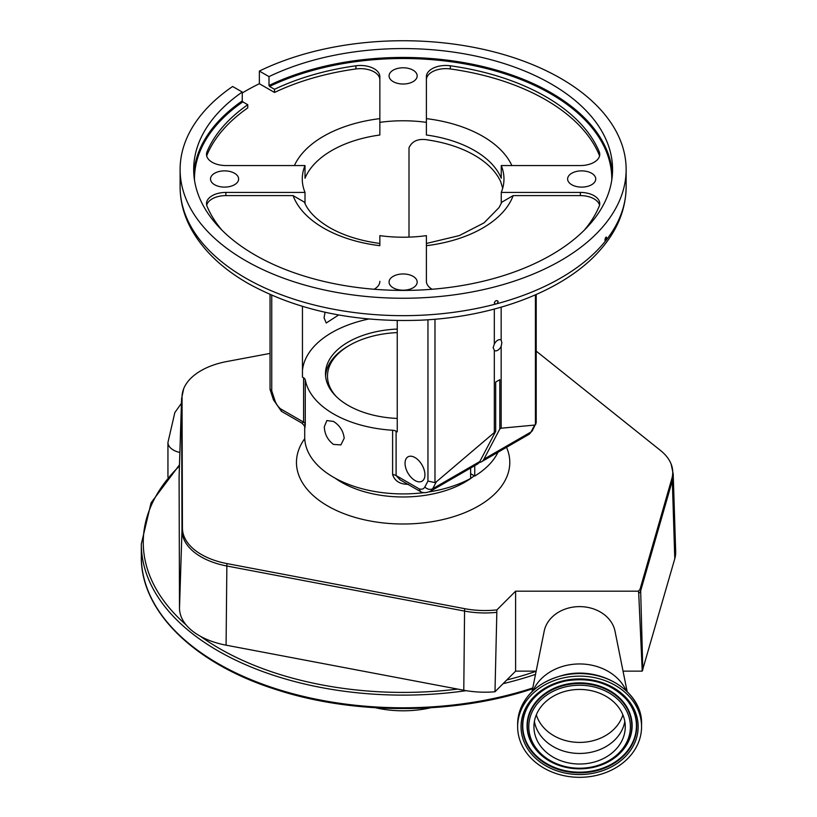 <?xml version="1.0" encoding="UTF-8"?>
<svg xmlns="http://www.w3.org/2000/svg" width="817" height="817" viewBox="0 0 817 817"><rect width="100%" height="100%" fill="white"/><g stroke="black" fill="none" stroke-linecap="round" stroke-linejoin="round"><path stroke-width="1.23" d="M536.156 671.145L515.598 671.145L515.598 591.181L496.889 609.891L494.99 691.764A67.719 39.104 180 0 1 463.78 690.242L226.084 645.175A67.719 39.104 180 0 1 200.553 636.361A67.719 39.104 180 0 1 186.215 625.015A67.719 39.104 180 0 1 179.495 608.093L179.097 477.128A67.719 39.104 180 0 1 179.107 476.342L181.599 398.573A65.227 37.664 180 0 0 181.588 399.339L179.097 477.128M515.598 671.145L494.99 691.764M375.483 707.757A75.052 43.332 0 0 0 430.773 707.757M515.598 591.181L638.159 591.181A7.629 6.23 0 0 1 638.72 593.295L642.233 671.145L623.044 671.145M627.139 691.529L615.007 631.163A35.877 29.289 180 0 0 571.206 607.429A35.877 29.289 180 0 0 544.193 631.163L532.061 691.529M626.047 690.488A49.449 40.38 180 0 0 568.019 665.079A49.449 40.38 180 0 0 533.144 690.488M565.098 677.548A61.959 50.593 180 0 0 517.641 726.732A61.959 50.593 180 0 0 594.102 775.915A61.959 50.593 180 0 0 641.559 726.732A61.959 50.593 180 0 0 565.098 677.548M568.908 690.477A45.67 37.286 180 0 0 533.93 726.732A45.67 37.286 180 0 0 590.293 762.986A45.67 37.286 180 0 0 625.271 726.732A45.67 37.286 180 0 0 568.908 690.477M496.889 609.891A64.788 37.398 180 0 1 464.699 608.675L227.003 563.597A64.788 37.398 180 0 1 182.436 528.129L182.038 397.164A64.788 37.398 180 0 1 183.662 388.78A64.788 37.398 180 0 1 226.799 361.533L270.039 353.414M536.207 351.116L660.483 450.453A64.788 37.398 180 0 1 671.125 464.036A64.788 37.398 180 0 1 672.748 472.359A64.788 37.398 180 0 1 671.88 478.476L640.232 588.597A9.253 5.341 180 0 1 638.159 591.181M671.125 464.036L673.188 473.829L675.679 551.598A67.719 39.104 180 0 1 674.781 558.716L642.233 671.145M638.72 593.295A9.692 5.402 -1.5 0 0 640.671 590.814L642.805 669.971M470.633 473.686L474.748 476.066A98.418 56.822 0 0 0 497.972 452.25M304.71 427.117L304.71 437.095A98.418 56.822 0 0 0 333.53 477.271A98.418 56.822 0 0 0 424.186 492.6M429.17 491.885A98.418 56.822 0 0 0 470.633 478.435L470.633 468.039M474.748 465.67L474.748 476.066M333.53 444.417C327.729 440.108 324.655 434.225 324.308 426.78L326.861 420.551L333.53 421.449C339.811 425.483 343.354 431.08 344.192 438.259L340.914 444.908L333.53 444.417M271.744 295.254L271.744 390.883L274.849 400.361A11.356 6.556 -120 0 0 280.609 408.868L303.597 422.144L303.597 377.811A5.821 3.36 180 0 1 305.272 379.823A98.418 56.822 0 0 0 333.53 413.933A98.418 56.822 0 0 0 392.609 430.253A5.821 3.36 180 0 1 396.102 431.213L396.102 475.555L419.09 488.821A11.356 6.556 -120 0 0 424.85 486.963L427.955 481.07L427.955 319.774M305.272 379.823L305.272 424.156C304.833 429.211 304.7 429.313 304.853 424.452M397.246 329.057A77.635 44.823 0 0 0 325.483 373.757A77.635 44.823 0 0 0 348.226 405.446A77.635 44.823 0 0 0 397.246 418.447M501.168 307.161L501.168 340.168A6.158 3.554 120 0 0 500.821 339.923A6.158 3.554 120 0 0 494.316 344.131L493.141 347.623L494.316 350.33A6.158 3.554 120 0 0 494.663 350.585A6.158 3.554 120 0 0 501.168 346.367L501.168 428.21L499.8 429.007L499.8 379.691L495.684 382.07L495.684 431.376L436.329 481.846L432.693 488.75A17.177 9.916 60 0 1 430.273 491.344L477.373 464.148A17.177 9.916 -120 0 0 479.793 461.554L495.684 431.376M499.8 429.007L483.909 459.174A17.177 9.916 60 0 1 481.489 461.768A17.177 9.916 60 0 1 479.181 462.524M414.985 457.551A14.063 8.119 -120 0 0 407.959 456.856A14.063 8.119 -120 0 0 405.804 468.121A14.063 8.119 -120 0 0 414.985 480.519A14.063 8.119 -120 0 0 422.011 481.213A14.063 8.119 -120 0 0 424.176 469.949A14.063 8.119 -120 0 0 414.985 457.551M408.561 484.328C400.105 484.399 394.795 481.152 392.609 474.585L392.609 430.253M494.316 350.33L494.316 432.173M368.773 319.018A100.838 58.221 0 0 0 302.453 370.356M303.597 377.811L302.453 377.148L302.453 306.385M397.246 320.54L397.246 431.876L396.102 431.213M325.084 312.257L324.063 317.813L326.238 323.011L338.657 314.964M409 237.114L409 147.785C412.248 140.728 418.764 138.155 428.537 140.064A100.838 58.221 180 0 1 474.432 155.24A100.838 58.221 180 0 1 500.709 181.731L502.69 188.216M305.007 203.504L305.007 192.424A100.838 58.221 0 0 1 302.28 178.994A100.838 58.221 0 0 1 305.007 165.555L225.89 165.555A19.394 11.193 180 0 1 212.185 162.277A19.394 11.193 180 0 1 206.507 154.362A19.394 11.193 180 0 1 207.038 151.737A201.687 116.443 180 0 1 247.765 104.739L242.812 101.88A208.662 120.477 0 0 0 194.466 179.934M501.25 203.504L501.25 192.424A100.838 58.221 0 0 0 503.966 178.994A100.838 58.221 0 0 0 501.25 165.555L501.25 178.229A100.838 58.221 0 0 0 474.432 150.491A100.838 58.221 0 0 0 426.392 135.009L426.392 122.346A100.838 58.221 0 0 0 379.854 122.346L379.854 135.009A100.838 58.221 0 0 0 305.007 178.229L305.007 165.555M432.101 289.249A19.394 11.193 180 0 1 432.081 289.228A19.394 11.193 180 0 1 426.392 281.314L426.392 235.643A100.838 58.221 0 0 1 379.854 235.643L379.854 245.692A112.48 64.941 180 0 1 323.593 228.076A112.48 64.941 180 0 1 293.078 195.6L304.424 202.167C307.958 211.174 316.291 219.62 329.404 227.504C343.293 235.459 360.113 240.79 379.854 243.466M536.207 294.508L536.207 422.675L532.429 430.528L528.599 434.573A17.177 9.916 -120 0 0 531.019 431.979L534.645 425.075L501.168 428.21M430.273 491.344C426.249 492.937 423.114 493.08 420.857 491.783L400.146 479.855L396.102 475.555A5.821 3.36 180 0 0 392.609 474.585M305.272 424.156A5.821 3.36 180 0 0 303.597 422.144L301.963 423.165C304.465 425.79 305.374 427.117 304.71 427.168L304.71 426.954M501.168 346.367L501.852 342.599L501.168 340.168M534.645 425.075L535.431 424.626L535.431 294.855M494.316 309.061L494.316 344.131M434.981 319.243L434.981 482.612L436.329 481.846M434.981 482.612L427.955 481.07M420.551 491.63L419.09 488.821M604.897 240.178L605.428 241.097L606.143 240.208A223.021 128.759 0 0 0 626.139 186.909C625.832 210.235 616.794 231.701 599.035 251.309C563.679 290.852 494.693 316.884 421.092 320.162C354.455 322.664 296.704 310.378 247.837 283.285C221.019 267.813 201.789 249.042 190.147 226.973C183.498 214.074 180.159 200.716 180.108 186.909A223.021 128.759 0 0 0 245.427 277.954A223.021 128.759 0 0 0 495.439 304.118L496.981 303.71A223.021 128.759 0 0 0 605.428 241.097L604.897 240.178C605.489 237.206 606.081 236.47 606.663 237.951L606.143 240.208M193.823 173.929A209.438 120.916 180 0 1 242.261 100.92L242.261 92.055L232.62 86.49A223.021 128.759 0 0 0 180.108 169.497A223.021 128.759 0 0 0 245.427 260.541A223.021 128.759 0 0 0 488.474 288.452A223.021 128.759 0 0 0 626.139 169.497A223.021 128.759 0 0 0 560.819 78.442A223.021 128.759 0 0 0 259.367 71.059L268.997 76.614L268.997 85.489A209.438 120.916 180 0 1 551.22 92.852A209.438 120.916 180 0 1 612.423 173.929M494.285 302.841L495.439 304.118L494.285 302.841C495.572 300.268 496.848 299.931 498.135 301.82L496.981 303.71M497.859 301.013L498.135 301.82M606.326 237.022L606.663 237.951M413.065 276.34A14.063 8.119 0 0 0 397.746 274.583A14.063 8.119 0 0 0 389.066 282.079A14.063 8.119 0 0 0 393.181 287.819A14.063 8.119 0 0 0 408.5 289.586A14.063 8.119 0 0 0 417.181 282.079A14.063 8.119 0 0 0 413.065 276.34M234.51 173.255A14.063 8.119 0 0 0 219.181 171.488A14.063 8.119 0 0 0 210.51 178.994A14.063 8.119 0 0 0 214.626 184.734A14.063 8.119 0 0 0 229.945 186.49A14.063 8.119 0 0 0 238.625 178.994A14.063 8.119 0 0 0 234.51 173.255M413.065 70.16A14.063 8.119 0 0 0 397.746 68.403A14.063 8.119 0 0 0 389.066 75.899A14.063 8.119 0 0 0 393.181 81.639A14.063 8.119 0 0 0 408.5 83.405A14.063 8.119 0 0 0 417.181 75.899A14.063 8.119 0 0 0 413.065 70.16M591.631 173.255A14.063 8.119 0 0 0 576.302 171.488A14.063 8.119 0 0 0 567.621 178.994A14.063 8.119 0 0 0 571.747 184.734A14.063 8.119 0 0 0 587.066 186.49A14.063 8.119 0 0 0 595.746 178.994A14.063 8.119 0 0 0 591.631 173.255M611.79 179.934A208.662 120.477 0 0 0 550.678 93.802A208.662 120.477 0 0 0 269.549 86.439L274.512 89.298A201.687 116.443 180 0 1 355.926 65.789A19.394 11.193 180 0 1 379.854 76.665L379.854 122.346M426.392 122.346L426.392 76.665A19.394 11.193 180 0 1 450.33 65.789A201.687 116.443 180 0 1 599.208 151.737A19.394 11.193 180 0 1 599.749 154.362A19.394 11.193 180 0 1 580.356 165.555L501.25 165.555M501.25 192.424L580.356 192.424A19.394 11.193 180 0 1 599.749 203.627A19.394 11.193 180 0 1 599.208 206.241A201.687 116.443 180 0 1 584.267 230.19M379.854 281.314A19.394 11.193 180 0 1 374.145 289.249M221.979 230.19A201.687 116.443 180 0 1 207.038 206.241A19.394 11.193 180 0 1 206.507 203.627A19.394 11.193 180 0 1 225.89 192.424L305.007 192.424M269.549 86.439L268.997 85.489M268.997 76.614A209.438 120.916 180 0 1 551.22 83.988A209.438 120.916 180 0 1 612.566 169.497A209.438 120.916 180 0 1 483.276 281.211A209.438 120.916 180 0 1 255.027 254.996A209.438 120.916 180 0 1 193.68 169.497A209.438 120.916 180 0 1 242.261 92.055M426.392 243.466L459.338 235.582L484.021 222.878L499.034 207.579L501.832 202.167L513.168 195.6A112.48 64.941 180 0 1 426.392 245.692L426.392 281.314M599.555 205.21A19.394 11.193 0 0 0 580.356 195.6L513.168 195.6M293.078 195.6L225.89 195.6A19.394 11.193 0 0 0 206.701 205.21M535.881 423.982L535.431 424.626M280.609 408.868L281.559 411.39L301.963 423.165M271.744 390.883L270.039 389.249L270.039 294.508M242.261 100.92L242.812 101.88M206.701 155.945A19.394 11.193 0 0 1 207.038 154.903A201.687 116.443 0 0 1 247.765 107.905L247.765 104.739M242.261 92.975A223.021 128.759 180 0 1 259.367 83.722L259.367 71.059M259.367 83.722L274.512 92.464L274.512 89.298M379.854 79.841A19.394 11.193 0 0 0 355.926 68.955A201.687 116.443 0 0 0 274.512 92.464M599.555 155.945A19.394 11.193 0 0 0 599.208 154.903A201.687 116.443 0 0 0 450.33 68.955A19.394 11.193 0 0 0 426.392 79.841M397.246 332.59A75.634 43.669 0 0 0 349.645 345.254L348.277 346.04A77.574 44.782 0 0 0 325.595 376.177M349.645 345.254A75.634 43.669 0 0 0 336.257 396.531M179.873 452.465A18.515 10.692 180 0 1 173.367 450.034A18.515 10.692 180 0 1 167.945 442.477L167.945 477.118M532.623 688.762L532.521 688.792C454.599 714.977 353.25 715.151 275.063 689.231C193.905 663.424 140.524 611.014 141.321 556.643L141.321 543.969A261.808 151.155 0 0 0 466.18 690.671M503.078 683.676A261.808 151.155 0 0 0 532.878 675.25A261.808 151.155 0 0 0 535.513 674.372M506.785 679.969A259.867 150.032 0 0 0 531.908 672.697A259.867 150.032 0 0 0 536.136 671.278M200.553 636.361A259.867 150.032 0 0 0 457.643 689.078M179.444 466.027A259.867 150.032 0 0 0 186.215 625.015M141.321 556.643A261.808 151.155 0 0 0 532.776 687.955M496.603 612.352A65.227 37.664 180 0 1 464.567 611.085L463.78 690.242M464.699 608.675A9.692 2.471 100.7 0 0 464.567 611.085L226.86 566.007L226.084 645.175M565.098 674.985A61.959 50.593 180 0 0 517.641 724.168C519.673 698.627 535.513 682.134 565.16 674.689C602.252 666.264 642.856 692.295 641.559 724.168A61.959 50.593 180 0 0 565.098 674.985M565.895 680.244A58.569 47.815 180 0 0 522.666 737.925A58.569 47.815 180 0 0 593.305 773.219A58.569 47.815 180 0 0 636.535 715.539A58.569 47.815 180 0 0 565.895 680.244M566.14 680.847A57.129 46.651 180 0 0 533.297 698.852A57.129 46.651 180 0 0 532.143 752.151A57.129 46.651 180 0 0 592.968 771.524A57.129 46.651 180 0 0 625.904 698.852A57.129 46.651 180 0 0 566.222 680.827M533.419 698.719A56.843 46.406 180 0 0 532.449 751.681A56.843 46.406 180 0 0 592.907 770.891A56.843 46.406 180 0 0 625.781 698.719M622.064 751.027A52.533 42.892 180 0 0 622.176 750.894A52.533 42.892 180 0 0 623.238 701.885A52.533 42.892 180 0 0 567.304 684.064A52.533 42.892 180 0 0 537.024 750.894A52.533 42.892 180 0 0 537.137 751.027M537.024 750.894L537.259 751.17C551.414 765.692 569.592 771.207 591.794 767.694A52.247 42.658 180 0 0 621.941 751.17A52.247 42.658 180 0 0 622.993 702.426A52.247 42.658 180 0 0 567.366 684.707A52.247 42.658 180 0 0 537.259 751.17A52.247 42.658 180 0 0 591.743 767.663M567.703 686.392A50.807 41.483 180 0 0 530.202 736.444A50.807 41.483 180 0 0 591.498 767.061A50.807 41.483 180 0 0 628.998 717.02A50.807 41.483 180 0 0 567.703 686.392M534.389 721.442A45.67 37.286 180 0 0 590.293 752.416A45.67 37.286 180 0 0 624.811 721.442M536.32 714.824A44.608 36.428 180 0 0 590.037 741.397A44.608 36.428 180 0 0 622.881 714.824M304.741 438.637A106.659 61.581 0 0 0 403.128 524.003A106.659 61.581 0 0 0 506.53 447.318M673.188 473.829A65.227 37.664 180 0 1 673.198 474.524A65.227 37.664 180 0 1 672.32 480.692L674.781 558.716M335.113 478.159A87.266 50.388 0 0 0 403.128 496.971A87.266 50.388 0 0 0 474.258 475.78M227.003 563.597A9.692 2.471 100.7 0 0 226.86 566.007A65.227 37.664 180 0 1 181.987 530.294L179.495 608.093M182.436 528.129A9.692 7.915 179.8 0 0 181.987 530.294L181.588 399.339A9.692 7.915 -0.2 0 1 182.038 397.164M671.88 478.476A9.692 7.813 -164 0 1 672.32 480.692L640.671 590.814A9.692 7.813 16 0 0 640.232 588.597M479.793 461.554L432.693 488.75A5.821 4.463 -152.2 0 1 424.85 486.963M532.429 430.528A5.821 4.463 -152.2 0 1 531.019 431.979L483.909 459.174M580.356 195.6L580.356 192.424M426.392 118.628A112.48 64.941 180 0 1 511.861 165.555M294.386 165.555A112.48 64.941 180 0 1 379.854 118.628M225.89 195.6L225.89 192.424M274.849 400.361A5.821 1.624 161.9 0 1 273.429 399.789L281.385 411.268M355.926 68.955L355.926 65.789M450.33 68.955L450.33 65.789M599.208 154.903L599.208 151.737M207.038 154.903L207.038 151.737M141.321 543.969L151.074 502.812L179.474 464.873M517.641 724.168L517.641 726.732M533.297 698.852C541.6 689.681 552.558 683.686 566.191 680.867C590.609 677.048 610.513 683.043 625.904 698.852M591.794 767.694C604.223 765.141 614.272 759.626 621.941 751.17L622.176 750.894M641.559 724.168L641.559 726.732M183.662 388.78L181.599 398.573M528.599 434.573L481.489 461.768M626.139 186.909L626.139 169.497M270.1 389.607L273.429 399.789M180.108 186.909L180.108 169.497M181.456 403.271L174.838 412.565L167.945 442.477"/></g></svg>

